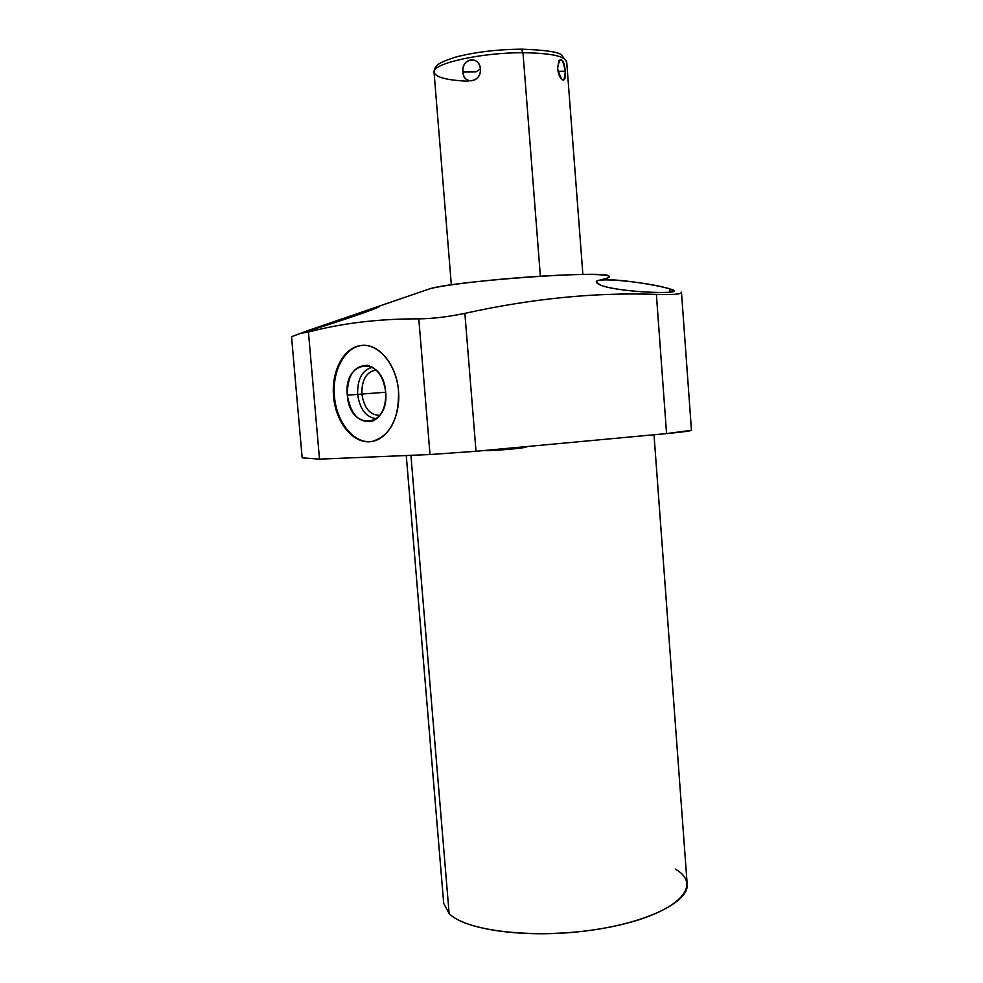 <?xml version="1.0" encoding="UTF-8"?>
<svg xmlns="http://www.w3.org/2000/svg" width="983" height="983" viewBox="0 0 983 983"><rect width="100%" height="100%" fill="white"/><g stroke="black" fill="none" stroke-linecap="round" stroke-linejoin="round"><path stroke-width="1.47" d="M602.382 279.43C621.784 275.068 599.47 272.991 550.283 275.645C501.293 278.238 442.547 284.812 429.092 289.014L307.175 330.853M426.917 289.764L429.092 289.014C450.423 281.335 602.321 270.239 608.723 275.805M306.463 331.099L291.546 336.702L302.162 457.82L291.546 336.702L307.298 330.878C315.543 329.6 392.536 303.477 377.226 306.843L429.092 289.014M681.17 292.074C682.607 294.101 674.35 294.875 656.374 294.384C595.661 292.221 531.828 298.549 464.873 313.368C447.4 316.944 432.041 318.762 418.795 318.861C379.069 318.738 342.293 323.124 308.441 332.045L299.704 333.483L308.441 332.045L319.5 459.147L302.162 457.82L319.5 459.147L308.441 332.045C342.293 323.124 379.069 318.738 418.795 318.861L430.013 454.539L319.5 459.147L430.013 454.539L418.795 318.861C432.041 318.762 447.4 316.944 464.873 313.368L476.018 451.271L430.013 454.539L476.018 451.271L464.873 313.368C531.828 298.549 595.661 292.221 656.374 294.384L666.572 433.589L476.018 451.271L666.572 433.589L656.374 294.384C672.519 294.839 680.9 294.236 681.502 292.602L681.17 292.074M599.962 284.873C619.646 293.131 693.593 294.912 669.902 288.928C649.063 282.035 579.601 274.773 599.962 284.873C615.051 291.767 676.218 294.568 673.773 290.931L669.902 288.928L670.148 292.16L669.902 288.928C652.896 283.682 594.899 275.449 596.742 282.232L599.962 284.873M398.52 391.001C396.456 364.607 378.627 343.251 361.302 345.488C343.939 347.331 331.296 371.169 333.593 396.296C335.645 421.449 352.123 442.719 369.485 441.736C386.872 441.134 400.855 417.382 398.52 391.001C396.702 364.632 378.615 342.944 361.351 345.475C343.939 346.938 331.074 371.193 333.593 396.296L334.453 396.223C331.935 371.132 344.812 346.901 362.223 345.438L363.182 345.352C345.34 346.053 331.873 370.64 334.453 396.223L333.593 396.296C335.461 422.801 353.991 445.066 372.066 441.453C390.239 435.961 399.061 419.139 398.52 391.001M681.502 292.59L691.454 430.284L666.572 433.589C684.315 431.893 692.511 430.738 691.16 430.124M654.014 434.756L687.178 884.221C689.243 902.05 646.187 923.369 586.2 930.901C526.298 938.568 465.364 930.102 449.133 913.576L410.919 455.338L449.133 913.576L443.702 903.377L406.262 455.522M675.333 869.095C703.619 885.179 678.356 912.949 613.023 926.465C547.924 940.252 467.564 933.027 449.133 913.576M307.298 330.878C313.737 329.784 382.215 307.47 378.455 306.61L377.226 306.843M512.02 447.929L511.246 449.084L512.02 447.929M511.16 449.096L511.246 449.084C521.654 448.162 526.949 447.314 527.121 446.528M371.119 441.588C353.548 443.566 336.297 421.756 334.453 396.223C336.297 421.756 353.548 443.566 371.119 441.588M347.331 395.178C349.248 431.144 389.44 429.006 385.655 392.057C383.21 354.924 343.079 359.336 347.331 395.178C350.992 415.44 359.717 423.956 373.503 420.749C382.154 415.76 386.208 406.2 385.655 392.057C383.591 377.017 377.484 368.109 367.323 365.332C353.966 365.701 347.294 375.653 347.331 395.178L357.64 394.392L347.331 395.178M376.686 418.733C366.217 417.578 359.864 409.456 357.64 394.392C357.284 379.057 362.236 370.001 372.459 367.224C362.236 370.001 357.284 379.057 357.64 394.392L361.879 394.048C361.683 379.708 366.45 371.697 376.182 370.038L374.928 370.124C365.934 372.594 361.584 380.568 361.879 394.048L357.64 394.392C359.864 409.456 366.217 417.578 376.686 418.733M379.893 415.404C370.099 415.256 364.091 408.142 361.879 394.048C364.091 408.142 370.099 415.256 379.893 415.404M385.668 392.242L361.879 394.048L385.668 392.242M540.367 276.223L522.993 52.738C550.48 53.07 565.041 56.105 566.699 61.843C565.041 56.105 550.48 53.07 522.993 52.738L540.367 276.223M557.582 68.466C561.895 82.781 564.451 83.715 565.274 71.292C562.399 56.744 559.831 55.81 557.582 68.466C558.147 73.393 559.536 77.043 561.748 79.414C564.647 81.27 565.827 78.554 565.274 71.292L558 71.329L565.274 71.292C564.353 61.634 562.227 58.071 558.897 60.627L557.582 68.466M451.332 284.812L434.056 72.287C431.353 63.735 480.675 52.504 522.993 52.738C480.675 52.504 431.353 63.735 434.056 72.287C435.555 77.301 446.921 80.287 468.154 81.22M462.981 71.956C463.681 85.57 481.154 82.609 480.404 68.921C478.967 54.987 461.482 58.12 462.981 71.956C462.956 85.435 481.867 82.228 480.404 68.921L476.079 71.87L462.981 71.956L476.079 71.87L480.404 68.921C479.704 55.122 460.806 58.513 462.981 71.956M434.056 72.287C435.002 65.836 436.133 63.563 455.055 57.26C474.285 52.173 496.415 49.469 521.432 49.15L522.993 52.738L521.137 49.261M482.776 450.644C492.667 450.841 502.964 449.759 511.246 449.084M361.351 345.475L362.223 345.438M367.323 365.332L368.969 365.713M582.882 274.466L566.699 61.843L561.416 54.839C558.233 51.915 544.901 50.022 521.432 49.15"/></g></svg>
